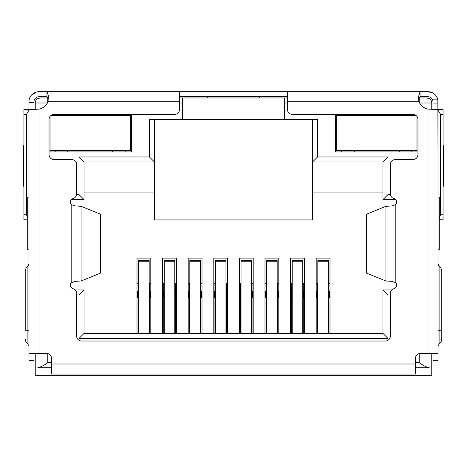 <?xml version="1.0" encoding="UTF-8"?>
<svg xmlns="http://www.w3.org/2000/svg" width="467" height="467" viewBox="0 0 467 467"><rect width="100%" height="100%" fill="white"/><g stroke="black" fill="none" stroke-linecap="round" stroke-linejoin="round"><path stroke-width="0.7" d="M426.745 97.977A5.02 5.02 0 0 1 431.759 102.997A5.02 5.02 0 0 0 426.745 97.977L419.214 97.977L426.745 97.977L429.255 98.654M47.786 102.302L47.786 97.977L40.255 97.977L48.294 97.977M179.544 97.977L287.456 97.977M418.613 97.977L419.214 97.977L419.214 102.302M35.241 109.383L35.241 102.997A5.02 5.02 0 0 1 40.255 97.977L37.745 98.654M284.444 97.977L284.444 119.564L182.556 119.564L182.556 97.977M312.551 119.564L312.551 219.945L154.449 219.945L154.449 119.564M431.759 353.443L431.759 375.293L35.241 375.293L35.241 353.443M419.576 102.997L431.759 102.997L431.759 109.383M335.394 114.403L335.394 151.938L417.959 151.938M49.041 151.938L131.606 151.938L131.606 114.403M284.444 119.564L317.572 119.564L317.572 156.959L387.966 156.959L387.966 194.599L390.424 194.599M390.354 294.986L387.966 294.986L387.966 338.406L79.034 338.406L79.034 294.986L76.646 294.986M76.576 194.599L79.034 194.599L79.034 156.959L149.428 156.959L149.428 119.564L182.556 119.564M317.572 156.959L312.551 161.973L382.952 161.973L382.952 199.619L395.613 199.619M149.428 156.959L154.449 161.973L84.048 161.973L79.034 156.959M28.977 197.109L27.711 197.109L27.711 249.81L28.977 249.81M51.551 367.768L37.745 367.768C40.652 367.109 43.997 365.433 47.786 362.748L51.551 362.748M438.023 249.81L439.289 249.81L439.289 197.109L438.023 197.109M415.449 362.748L419.214 362.748C423.003 365.433 426.353 367.109 429.255 367.768L415.449 367.768M79.034 194.599L84.048 199.619L84.048 161.973M71.387 199.619L84.048 199.619M79.034 294.986L84.048 289.966L75.164 289.966M79.034 338.406L84.048 333.385L84.048 289.966M387.966 338.406L382.952 333.385L84.048 333.385M387.966 294.986L382.952 289.966L382.952 333.385M391.836 289.966L382.952 289.966M387.966 194.599L382.952 199.619M387.966 156.959L382.952 161.973M312.551 192.089L382.952 192.089M84.048 192.089L154.449 192.089M137.006 333.385L137.006 258.093L150.806 258.093L150.806 333.385M162.604 333.385L162.604 258.093L176.403 258.093L176.403 333.385M188.201 333.385L188.201 258.093L202.007 258.093L202.007 333.385M213.798 333.385L213.798 258.093L227.604 258.093L227.604 333.385M239.396 333.385L239.396 258.093L253.202 258.093L253.202 333.385M264.993 333.385L264.993 258.093L278.799 258.093L278.799 333.385M290.597 333.385L290.597 258.093L304.396 258.093L304.396 333.385M316.194 333.385L316.194 258.093L329.994 258.093L329.994 333.385M316.194 283.189L317.823 283.189M328.365 283.189L329.994 283.189M329.994 291.221L328.867 291.221M329.994 297.497L329.369 297.497L329.369 291.221M317.321 291.221L316.819 291.221L316.819 297.497L316.194 297.497M316.819 291.221L316.194 291.221M290.597 283.189L292.225 283.189M302.768 283.189L304.396 283.189M304.396 291.221L303.27 291.221M304.396 297.497L303.772 297.497L303.772 291.221M291.723 291.221L291.221 291.221L291.221 297.497L290.597 297.497M291.221 291.221L290.597 291.221M264.993 283.189L266.628 283.189M277.17 283.189L278.799 283.189M278.799 291.221L277.672 291.221M278.799 297.497L278.174 297.497L278.174 291.221M266.126 291.221L265.624 291.221L265.624 297.497L264.993 297.497M265.624 291.221L264.993 291.221M239.396 283.189L241.03 283.189M251.567 283.189L253.202 283.189M253.202 291.221L252.069 291.221M253.202 297.497L252.571 297.497L252.571 291.221M240.528 291.221L240.026 291.221L240.026 297.497L239.396 297.497M240.026 291.221L239.396 291.221M213.798 283.189L215.433 283.189M225.97 283.189L227.604 283.189M227.604 291.221L226.472 291.221M227.604 297.497L226.974 297.497L226.974 291.221M214.931 291.221L214.429 291.221L214.429 297.497L213.798 297.497M214.429 291.221L213.798 291.221M188.201 283.189L189.83 283.189M200.372 283.189L202.007 283.189M202.007 291.221L200.874 291.221M202.007 297.497L201.376 297.497L201.376 291.221M189.328 291.221L188.826 291.221L188.826 297.497L188.201 297.497M188.826 291.221L188.201 291.221M162.604 283.189L164.232 283.189M174.775 283.189L176.403 283.189M176.403 291.221L175.277 291.221M176.403 297.497L175.779 297.497L175.779 291.221M163.73 291.221L163.228 291.221L163.228 297.497L162.604 297.497M163.228 291.221L162.604 291.221M137.006 283.189L138.635 283.189M149.177 283.189L150.806 283.189M150.806 291.221L149.679 291.221M150.806 297.497L150.181 297.497L150.181 291.221M138.133 291.221L137.631 291.221L137.631 297.497L137.006 297.497M137.631 291.221L137.006 291.221M149.679 333.385L149.679 283.691L149.177 283.691M138.635 283.691L138.133 283.691L138.133 333.385M149.177 333.385L149.177 260.271L138.635 260.271L138.635 333.385M138.133 283.691L137.006 283.691M150.806 283.691L149.679 283.691M175.277 333.385L175.277 283.691L174.775 283.691M164.232 283.691L163.73 283.691L163.73 333.385M174.775 333.385L174.775 260.271L164.232 260.271L164.232 333.385M163.73 283.691L162.604 283.691M176.403 283.691L175.277 283.691M200.874 333.385L200.874 283.691L200.372 283.691M189.83 283.691L189.328 283.691L189.328 333.385M200.372 333.385L200.372 260.271L189.83 260.271L189.83 333.385M189.328 283.691L188.201 283.691M202.007 283.691L200.874 283.691M226.472 333.385L226.472 283.691L225.97 283.691M215.433 283.691L214.931 283.691L214.931 333.385M225.97 333.385L225.97 260.271L215.433 260.271L215.433 333.385M214.931 283.691L213.798 283.691M227.604 283.691L226.472 283.691M252.069 333.385L252.069 283.691L251.567 283.691M241.03 283.691L240.528 283.691L240.528 333.385M251.567 333.385L251.567 260.271L241.03 260.271L241.03 333.385M240.528 283.691L239.396 283.691M253.202 283.691L252.069 283.691M277.672 333.385L277.672 283.691L277.17 283.691M266.628 283.691L266.126 283.691L266.126 333.385M277.17 333.385L277.17 260.271L266.628 260.271L266.628 333.385M266.126 283.691L264.993 283.691M278.799 283.691L277.672 283.691M303.27 333.385L303.27 283.691L302.768 283.691M292.225 283.691L291.723 283.691L291.723 333.385M302.768 333.385L302.768 260.271L292.225 260.271L292.225 333.385M291.723 283.691L290.597 283.691M304.396 283.691L303.27 283.691M328.867 333.385L328.867 283.691L328.365 283.691M317.823 283.691L317.321 283.691L317.321 333.385M328.365 333.385L328.365 260.271L317.823 260.271L317.823 333.385M317.321 283.691L316.194 283.691M329.994 283.691L328.867 283.691M287.456 91.707L287.456 109.383A5.02 5.02 0 0 0 292.476 114.403L412.939 114.403A5.02 5.02 0 0 1 417.959 119.424L417.959 154.554A5.02 5.02 0 0 1 412.939 159.574L395.374 159.574A5.02 5.02 0 0 0 390.354 164.594L390.354 193.77A5.02 5.02 0 0 0 393.938 198.58A3.765 3.765 0 0 1 395.818 204.517L391.976 205.953L385.935 206.303L366.268 214.271L366.268 273.026L385.935 280.994L391.976 281.344L395.818 282.78A3.765 3.765 0 0 1 393.938 288.717A5.02 5.02 0 0 0 390.354 293.527L390.354 336.001A5.02 5.02 0 0 1 385.333 341.021L81.667 341.021A5.02 5.02 0 0 1 76.646 336.001L76.646 293.527A5.02 5.02 0 0 0 73.062 288.717A3.765 3.765 0 0 1 71.182 282.78L75.024 281.344L81.065 280.994L100.732 273.026L100.732 214.271L81.065 206.303L75.024 205.953L71.182 204.517A3.765 3.765 0 0 1 73.062 198.58A5.02 5.02 0 0 0 76.646 193.77L76.646 164.594A5.02 5.02 0 0 0 71.626 159.574L54.061 159.574A5.02 5.02 0 0 1 49.041 154.554L49.041 119.424A5.02 5.02 0 0 1 54.061 114.403L174.524 114.403A5.02 5.02 0 0 0 179.544 109.383L179.544 91.707L428 91.707A10.04 10.04 0 0 1 437.853 99.839L432.64 99.839L433.014 101.742L433.014 109.383M438.023 110.288L438.023 353.443L427.982 353.443L427.982 109.126A12.551 12.551 0 0 1 418.957 101.742L418.362 97.189L420.037 91.707L420.037 96.727L428 96.727A5.02 5.02 0 0 1 432.64 99.839M33.986 109.383L33.986 101.742A5.02 5.02 0 0 1 39 96.727L39 91.707L37.459 91.824M33.986 102.448L28.966 102.448L28.966 101.742A10.04 10.04 0 0 1 39 91.707L44.021 91.707M437.853 99.839L438.023 154.262M433.09 93.096L428 91.707L428 96.727M28.977 154.262L28.966 102.448M28.966 154.262L28.977 155.167M434.865 94.422L433.685 93.476M36.373 92.057L31.575 94.988M438.023 155.167L438.034 154.262M179.544 96.727L287.456 96.727M39 91.707L46.963 91.707L46.963 96.727L48.305 97.831M39 96.727L46.963 96.727M206.758 97.977L207.342 97.253M259.599 97.329L260.131 97.977M418.426 98.724L420.037 96.727M33.998 109.383L39.018 109.126A12.551 12.551 0 0 0 48.043 101.742L48.358 95.589L46.963 91.707L179.544 91.707M33.986 109.354A5.02 5.02 0 0 0 35.241 109.19M431.759 109.19A5.02 5.02 0 0 0 433.014 109.354M27.711 218.066L26.456 214.756L23.945 214.756L23.945 114.368L26.456 114.368L28.966 110.025M26.456 214.756L26.456 114.368M438.034 110.025L440.544 114.368L440.544 214.756L439.289 218.066M440.544 114.368L443.055 114.368L443.055 214.756L440.544 214.756M443.055 219.776L439.289 219.776L443.055 219.776L443.055 214.756M23.945 214.756L23.945 219.776L27.711 219.776M28.966 109.354L23.945 109.354L23.945 114.368M23.945 182.387L23.35 182.387L23.35 149.312A5.02 1.045 90 0 1 23.945 144.776L23.945 141.98M28.966 197.109L28.966 155.167M443.055 146.994L443.055 141.98M443.055 114.368L443.055 109.354L438.034 109.354M438.034 155.167L438.034 197.109M28.977 110.288L28.977 353.443L46.531 353.443A5.02 5.02 0 0 1 51.551 358.463L51.551 374.038L415.449 374.038L415.449 358.463A5.02 5.02 0 0 1 420.469 353.443L427.982 353.443M23.35 182.387A5.02 1.045 90 0 0 23.945 186.923M443.055 186.923A5.02 1.045 -90 0 0 443.65 182.387L443.055 182.387M443.055 149.312L443.65 149.312L443.65 182.387M443.65 149.312A5.02 1.045 -90 0 0 443.055 144.776M438.023 353.443L438.023 109.383L427.982 109.126M28.977 353.443L28.977 360.349L33.998 360.349L33.998 353.443M35.714 109.383L28.977 109.383M433.002 353.443L433.002 360.349L438.023 360.349M441.782 330.233L441.782 271.257L441.782 280.037L439.097 280.037L439.097 330.233L441.782 330.233L441.782 339.013L441.782 330.233M438.034 188.429L438.034 189.66M25.218 330.233L25.218 271.257L25.218 280.037L27.903 280.037L27.903 330.233L25.218 330.233M50.045 116.411L50.045 150.683L130.351 150.683L130.351 115.547L50.868 115.547M125.209 150.683L125.209 151.938M112.664 151.938L112.664 150.683M67.738 150.683L67.738 151.938M55.188 151.938L55.188 150.683M416.955 116.411L416.955 150.683L336.649 150.683L336.649 115.547L416.132 115.547M411.812 150.683L411.812 151.938M399.262 151.938L399.262 150.683M354.336 150.683L354.336 151.938M341.791 151.938L341.791 150.683M47.424 102.997L35.241 102.997A5.02 5.02 0 0 1 40.255 97.977M284.444 102.997L287.456 102.997M179.544 102.997L182.556 102.997M47.786 353.607L47.786 362.748M419.214 362.748L419.214 353.607M149.679 298.752L149.177 298.752M138.635 298.752L138.133 298.752M149.177 261.246L138.635 261.246M175.277 298.752L174.775 298.752M164.232 298.752L163.73 298.752M174.775 261.246L164.232 261.246M200.874 298.752L200.372 298.752M189.83 298.752L189.328 298.752M200.372 261.246L189.83 261.246M226.472 298.752L225.97 298.752M215.433 298.752L214.931 298.752M225.97 261.246L215.433 261.246M252.069 298.752L251.567 298.752M241.03 298.752L240.528 298.752M251.567 261.246L241.03 261.246M277.672 298.752L277.17 298.752M266.628 298.752L266.126 298.752M277.17 261.246L266.628 261.246M303.27 298.752L302.768 298.752M292.225 298.752L291.723 298.752M302.768 261.246L292.225 261.246M328.867 298.752L328.365 298.752M317.823 298.752L317.321 298.752M328.365 261.246L317.823 261.246M433.014 103.948L438.034 103.948M100.539 273.148L100.539 214.149M366.461 214.149L366.461 273.148M81.065 280.994L81.065 206.303M385.935 206.303L385.935 280.994M48.043 101.742L179.544 101.742M71.182 282.78L71.182 204.517M395.818 204.517L395.818 282.78M287.456 101.742L418.957 101.742M51.551 364.003L415.449 364.003M23.35 149.312L23.945 149.312M39.018 109.126L39.018 353.443M438.023 330.233L439.097 330.233L439.097 344.161L441.07 341.92L441.782 339.013M441.782 271.257L441.07 268.35L439.097 266.108L439.097 280.037L438.023 280.037M25.218 339.013L25.93 341.92L27.903 344.161L27.903 266.108L25.93 268.35L25.218 271.257M27.903 280.037L28.977 280.037M27.903 330.233L28.977 330.233M439.097 266.108L438.023 264.048M439.097 344.161L438.023 346.222M27.903 266.108L28.977 264.048M27.903 344.161L28.977 346.222"/></g></svg>
